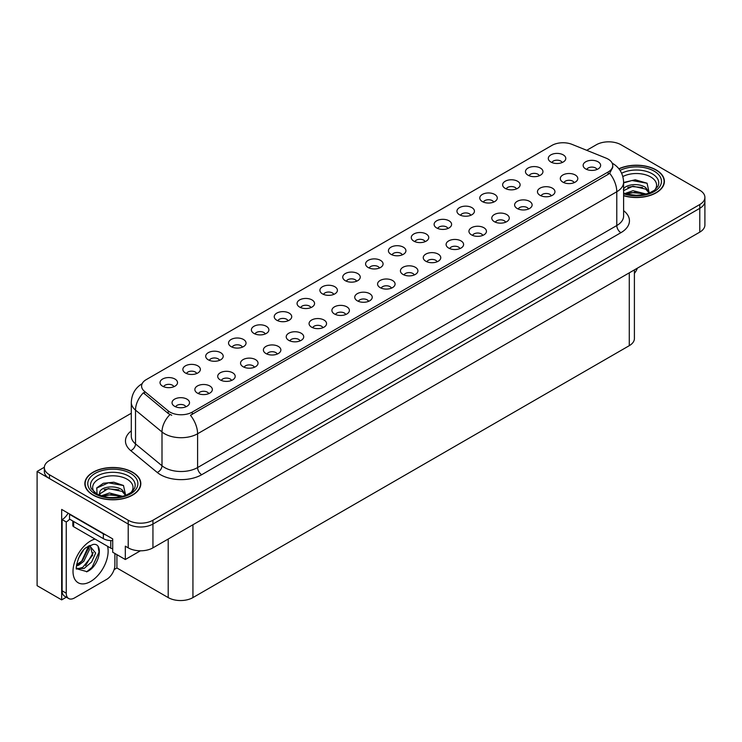 <?xml version="1.0" encoding="UTF-8"?>
<svg xmlns="http://www.w3.org/2000/svg" width="742" height="742" viewBox="0 0 742 742"><rect width="100%" height="100%" fill="white"/><g stroke="black" fill="none" stroke-linecap="round" stroke-linejoin="round"><path stroke-width="1.11" d="M265.256 333.956A5.25 3.033 0 0 0 263.846 332.481A5.25 3.033 0 0 0 258.68 331.72A5.25 3.033 0 0 0 255.016 333.956M266.322 326.295A8.746 5.046 0 0 0 255.109 325.729A8.746 5.046 0 0 0 252.215 332.008A8.746 5.046 0 0 0 253.95 333.436A8.746 5.046 0 0 0 268.057 332.008A8.746 5.046 0 0 0 266.322 326.295M562.167 162.535A5.25 3.033 0 0 0 560.757 161.06A5.25 3.033 0 0 0 555.591 160.291A5.25 3.033 0 0 0 551.927 162.535M563.234 154.874A8.746 5.046 0 0 0 552.029 154.308A8.746 5.046 0 0 0 549.126 160.587A8.746 5.046 0 0 0 550.87 162.016A8.746 5.046 0 0 0 564.968 160.587A8.746 5.046 0 0 0 563.234 154.874M551.325 195.832A5.25 3.033 0 0 0 549.915 194.358A5.25 3.033 0 0 0 544.749 193.597A5.25 3.033 0 0 0 541.085 195.832M552.391 188.171A8.746 5.046 0 0 0 541.187 187.605A8.746 5.046 0 0 0 538.284 193.885A8.746 5.046 0 0 0 540.028 195.313A8.746 5.046 0 0 0 554.126 193.885A8.746 5.046 0 0 0 552.391 188.171M288.091 320.776A5.25 3.033 0 0 0 286.69 319.301A5.25 3.033 0 0 0 281.515 318.531A5.25 3.033 0 0 0 277.86 320.776M289.157 313.105A8.746 5.046 0 0 0 277.953 312.549A8.746 5.046 0 0 0 275.059 318.819A8.746 5.046 0 0 0 276.794 320.247A8.746 5.046 0 0 0 290.892 318.819A8.746 5.046 0 0 0 289.157 313.105M482.81 235.4A5.25 3.033 0 0 0 481.4 233.915A5.25 3.033 0 0 0 476.234 233.155A5.25 3.033 0 0 0 472.571 235.4M483.877 227.729A8.746 5.046 0 0 0 472.663 227.163A8.746 5.046 0 0 0 469.769 233.442A8.746 5.046 0 0 0 471.504 234.871A8.746 5.046 0 0 0 485.611 233.442A8.746 5.046 0 0 0 483.877 227.729M425.129 241.651A5.25 3.033 0 0 0 423.719 240.176A5.25 3.033 0 0 0 418.553 239.416A5.25 3.033 0 0 0 414.899 241.651M426.196 233.99A8.746 5.046 0 0 0 414.991 233.424A8.746 5.046 0 0 0 412.098 239.703A8.746 5.046 0 0 0 413.832 241.131A8.746 5.046 0 0 0 427.93 239.703A8.746 5.046 0 0 0 426.196 233.99M345.772 314.515A5.25 3.033 0 0 0 344.362 313.041A5.25 3.033 0 0 0 339.196 312.271A5.25 3.033 0 0 0 335.532 314.515M346.839 306.845A8.746 5.046 0 0 0 335.625 306.288A8.746 5.046 0 0 0 332.731 312.558A8.746 5.046 0 0 0 334.466 313.987A8.746 5.046 0 0 0 348.573 312.558A8.746 5.046 0 0 0 346.839 306.845M493.653 202.093A5.25 3.033 0 0 0 492.243 200.618A5.25 3.033 0 0 0 487.077 199.848A5.25 3.033 0 0 0 483.413 202.093M494.719 194.432A8.746 5.046 0 0 0 483.506 193.866A8.746 5.046 0 0 0 480.612 200.145A8.746 5.046 0 0 0 482.346 201.574A8.746 5.046 0 0 0 496.454 200.145A8.746 5.046 0 0 0 494.719 194.432M414.286 274.957A5.25 3.033 0 0 0 412.877 273.483A5.25 3.033 0 0 0 407.71 272.713A5.25 3.033 0 0 0 404.056 274.957M415.353 267.287A8.746 5.046 0 0 0 404.149 266.73A8.746 5.046 0 0 0 401.255 273A8.746 5.046 0 0 0 402.989 274.429A8.746 5.046 0 0 0 417.087 273A8.746 5.046 0 0 0 415.353 267.287M447.973 228.471A5.25 3.033 0 0 0 446.563 226.996A5.25 3.033 0 0 0 441.397 226.227A5.25 3.033 0 0 0 437.734 228.471M449.04 220.801A8.746 5.046 0 0 0 437.826 220.244A8.746 5.046 0 0 0 434.933 226.514A8.746 5.046 0 0 0 436.667 227.942A8.746 5.046 0 0 0 450.774 226.514A8.746 5.046 0 0 0 449.04 220.801M368.607 301.326A5.25 3.033 0 0 0 367.197 299.851A5.25 3.033 0 0 0 362.031 299.082A5.25 3.033 0 0 0 358.377 301.326M369.674 293.665A8.746 5.046 0 0 0 358.469 293.099A8.746 5.046 0 0 0 355.576 299.378A8.746 5.046 0 0 0 357.31 300.807A8.746 5.046 0 0 0 371.408 299.378A8.746 5.046 0 0 0 369.674 293.665M516.488 188.913A5.25 3.033 0 0 0 515.078 187.438A5.25 3.033 0 0 0 509.912 186.669A5.25 3.033 0 0 0 506.248 188.913M517.554 181.243A8.746 5.046 0 0 0 506.35 180.686A8.746 5.046 0 0 0 503.456 186.956A8.746 5.046 0 0 0 505.191 188.385A8.746 5.046 0 0 0 519.289 186.956A8.746 5.046 0 0 0 517.554 181.243M437.131 261.768A5.25 3.033 0 0 0 435.721 260.294A5.25 3.033 0 0 0 430.555 259.524A5.25 3.033 0 0 0 426.891 261.768M438.197 254.107A8.746 5.046 0 0 0 426.984 253.541A8.746 5.046 0 0 0 424.09 259.821A8.746 5.046 0 0 0 425.825 261.24A8.746 5.046 0 0 0 439.932 259.821A8.746 5.046 0 0 0 438.197 254.107M196.732 373.523A5.25 3.033 0 0 0 195.332 372.039A5.25 3.033 0 0 0 190.156 371.278A5.25 3.033 0 0 0 186.502 373.523M197.799 365.852A8.746 5.046 0 0 0 186.594 365.287A8.746 5.046 0 0 0 183.701 371.566A8.746 5.046 0 0 0 185.435 372.994A8.746 5.046 0 0 0 199.533 371.566A8.746 5.046 0 0 0 197.799 365.852M310.935 307.587A5.25 3.033 0 0 0 309.525 306.112A5.25 3.033 0 0 0 304.359 305.342A5.25 3.033 0 0 0 300.695 307.587M312.002 299.926A8.746 5.046 0 0 0 300.788 299.36A8.746 5.046 0 0 0 297.894 305.639A8.746 5.046 0 0 0 299.629 307.067A8.746 5.046 0 0 0 313.736 305.639A8.746 5.046 0 0 0 312.002 299.926M208.734 393.631A5.25 3.033 0 0 0 207.324 392.156A5.25 3.033 0 0 0 202.158 391.386A5.25 3.033 0 0 0 198.494 393.631M209.8 385.97A8.746 5.046 0 0 0 198.596 385.404A8.746 5.046 0 0 0 195.693 391.683A8.746 5.046 0 0 0 197.428 393.112A8.746 5.046 0 0 0 211.535 391.683A8.746 5.046 0 0 0 209.8 385.97M379.45 268.029A5.25 3.033 0 0 0 378.04 266.554A5.25 3.033 0 0 0 372.874 265.784A5.25 3.033 0 0 0 369.219 268.029M380.516 260.368A8.746 5.046 0 0 0 369.312 259.802A8.746 5.046 0 0 0 366.418 266.072A8.746 5.046 0 0 0 368.153 267.5A8.746 5.046 0 0 0 382.251 266.072A8.746 5.046 0 0 0 380.516 260.368M254.413 367.262A5.25 3.033 0 0 0 253.003 365.778A5.25 3.033 0 0 0 247.837 365.018A5.25 3.033 0 0 0 244.174 367.262M255.48 359.592A8.746 5.046 0 0 0 244.266 359.035A8.746 5.046 0 0 0 241.373 365.305A8.746 5.046 0 0 0 243.107 366.733A8.746 5.046 0 0 0 257.214 365.305A8.746 5.046 0 0 0 255.48 359.592M322.928 327.695A5.25 3.033 0 0 0 321.527 326.22A5.25 3.033 0 0 0 316.352 325.46A5.25 3.033 0 0 0 312.697 327.695M323.994 320.034A8.746 5.046 0 0 0 312.79 319.468A8.746 5.046 0 0 0 309.896 325.747A8.746 5.046 0 0 0 311.631 327.176A8.746 5.046 0 0 0 325.729 325.747A8.746 5.046 0 0 0 323.994 320.034M402.294 254.84A5.25 3.033 0 0 0 400.884 253.365A5.25 3.033 0 0 0 395.718 252.595A5.25 3.033 0 0 0 392.054 254.84M403.36 247.179A8.746 5.046 0 0 0 392.147 246.613A8.746 5.046 0 0 0 389.253 252.892A8.746 5.046 0 0 0 390.988 254.32A8.746 5.046 0 0 0 405.095 252.892A8.746 5.046 0 0 0 403.36 247.179M277.248 354.073A5.25 3.033 0 0 0 275.848 352.598A5.25 3.033 0 0 0 270.672 351.829A5.25 3.033 0 0 0 267.018 354.073M278.315 346.412A8.746 5.046 0 0 0 267.111 345.846A8.746 5.046 0 0 0 264.217 352.116A8.746 5.046 0 0 0 265.951 353.544A8.746 5.046 0 0 0 280.049 352.116A8.746 5.046 0 0 0 278.315 346.412M470.808 215.282A5.25 3.033 0 0 0 469.398 213.807A5.25 3.033 0 0 0 464.232 213.037A5.25 3.033 0 0 0 460.578 215.282M471.875 207.621A8.746 5.046 0 0 0 460.671 207.055A8.746 5.046 0 0 0 457.777 213.334A8.746 5.046 0 0 0 459.511 214.763A8.746 5.046 0 0 0 473.609 213.334A8.746 5.046 0 0 0 471.875 207.621M391.451 288.137A5.25 3.033 0 0 0 390.042 286.662A5.25 3.033 0 0 0 384.875 285.893A5.25 3.033 0 0 0 381.212 288.137M392.518 280.476A8.746 5.046 0 0 0 381.305 279.91A8.746 5.046 0 0 0 378.411 286.189A8.746 5.046 0 0 0 380.145 287.618A8.746 5.046 0 0 0 394.252 286.189A8.746 5.046 0 0 0 392.518 280.476M333.77 294.398A5.25 3.033 0 0 0 332.37 292.923A5.25 3.033 0 0 0 327.194 292.153A5.25 3.033 0 0 0 323.54 294.398M334.837 286.737A8.746 5.046 0 0 0 323.633 286.171A8.746 5.046 0 0 0 320.739 292.45A8.746 5.046 0 0 0 322.473 293.878A8.746 5.046 0 0 0 336.571 292.45A8.746 5.046 0 0 0 334.837 286.737M574.169 182.653A5.25 3.033 0 0 0 572.759 181.178A5.25 3.033 0 0 0 567.584 180.408A5.25 3.033 0 0 0 563.929 182.653M575.236 174.982A8.746 5.046 0 0 0 564.022 174.426A8.746 5.046 0 0 0 561.128 180.696A8.746 5.046 0 0 0 562.863 182.124A8.746 5.046 0 0 0 576.97 180.696A8.746 5.046 0 0 0 575.236 174.982M300.093 340.884A5.25 3.033 0 0 0 298.683 339.409A5.25 3.033 0 0 0 293.517 338.64A5.25 3.033 0 0 0 289.853 340.884M301.159 333.223A8.746 5.046 0 0 0 289.946 332.657A8.746 5.046 0 0 0 287.052 338.936A8.746 5.046 0 0 0 288.786 340.365A8.746 5.046 0 0 0 302.894 338.936A8.746 5.046 0 0 0 301.159 333.223M173.897 386.703A5.25 3.033 0 0 0 172.487 385.228A5.25 3.033 0 0 0 167.321 384.458A5.25 3.033 0 0 0 163.657 386.703M174.964 379.041A8.746 5.046 0 0 0 163.759 378.476A8.746 5.046 0 0 0 160.856 384.755A8.746 5.046 0 0 0 162.591 386.183A8.746 5.046 0 0 0 176.698 384.755A8.746 5.046 0 0 0 174.964 379.041M242.411 347.145A5.25 3.033 0 0 0 241.011 345.67A5.25 3.033 0 0 0 235.835 344.9A5.25 3.033 0 0 0 232.181 347.145M243.478 339.484A8.746 5.046 0 0 0 232.274 338.918A8.746 5.046 0 0 0 229.38 345.197A8.746 5.046 0 0 0 231.114 346.625A8.746 5.046 0 0 0 245.212 345.197A8.746 5.046 0 0 0 243.478 339.484M185.89 406.82A5.25 3.033 0 0 0 184.489 405.345A5.25 3.033 0 0 0 179.314 404.575A5.25 3.033 0 0 0 175.659 406.82M186.956 399.15A8.746 5.046 0 0 0 175.752 398.593A8.746 5.046 0 0 0 172.858 404.863A8.746 5.046 0 0 0 174.593 406.291A8.746 5.046 0 0 0 188.691 404.863A8.746 5.046 0 0 0 186.956 399.15M597.004 169.464A5.25 3.033 0 0 0 595.594 167.989A5.25 3.033 0 0 0 590.428 167.219A5.25 3.033 0 0 0 586.764 169.464M598.071 161.802A8.746 5.046 0 0 0 586.866 161.237A8.746 5.046 0 0 0 583.963 167.516A8.746 5.046 0 0 0 585.707 168.944A8.746 5.046 0 0 0 599.805 167.516A8.746 5.046 0 0 0 598.071 161.802M356.614 281.218A5.25 3.033 0 0 0 355.205 279.734A5.25 3.033 0 0 0 350.038 278.973A5.25 3.033 0 0 0 346.375 281.218M357.681 273.548A8.746 5.046 0 0 0 346.468 272.991A8.746 5.046 0 0 0 343.574 279.261A8.746 5.046 0 0 0 345.308 280.689A8.746 5.046 0 0 0 359.416 279.261A8.746 5.046 0 0 0 357.681 273.548M231.569 380.442A5.25 3.033 0 0 0 230.168 378.967A5.25 3.033 0 0 0 224.993 378.197A5.25 3.033 0 0 0 221.339 380.442M232.636 372.781A8.746 5.046 0 0 0 221.431 372.215A8.746 5.046 0 0 0 218.538 378.494A8.746 5.046 0 0 0 220.272 379.923A8.746 5.046 0 0 0 234.37 378.494A8.746 5.046 0 0 0 232.636 372.781M539.332 175.724A5.25 3.033 0 0 0 537.922 174.249A5.25 3.033 0 0 0 532.756 173.48A5.25 3.033 0 0 0 529.092 175.724M540.399 168.063A8.746 5.046 0 0 0 529.185 167.497A8.746 5.046 0 0 0 526.291 173.776A8.746 5.046 0 0 0 528.026 175.195A8.746 5.046 0 0 0 542.133 173.776A8.746 5.046 0 0 0 540.399 168.063M459.966 248.579A5.25 3.033 0 0 0 458.556 247.105A5.25 3.033 0 0 0 453.39 246.335A5.25 3.033 0 0 0 449.726 248.579M461.032 240.918A8.746 5.046 0 0 0 449.828 240.352A8.746 5.046 0 0 0 446.934 246.632A8.746 5.046 0 0 0 448.669 248.06A8.746 5.046 0 0 0 462.767 246.632A8.746 5.046 0 0 0 461.032 240.918M219.576 360.334A5.25 3.033 0 0 0 218.167 358.859A5.25 3.033 0 0 0 213 358.089A5.25 3.033 0 0 0 209.337 360.334M220.643 352.663A8.746 5.046 0 0 0 209.439 352.107A8.746 5.046 0 0 0 206.536 358.377A8.746 5.046 0 0 0 208.27 359.805A8.746 5.046 0 0 0 222.377 358.377A8.746 5.046 0 0 0 220.643 352.663M528.489 209.021A5.25 3.033 0 0 0 527.08 207.547A5.25 3.033 0 0 0 521.914 206.777A5.25 3.033 0 0 0 518.25 209.021M529.556 201.36A8.746 5.046 0 0 0 518.343 200.794A8.746 5.046 0 0 0 515.449 207.074A8.746 5.046 0 0 0 517.183 208.502A8.746 5.046 0 0 0 531.291 207.074A8.746 5.046 0 0 0 529.556 201.36M505.645 222.21A5.25 3.033 0 0 0 504.235 220.736A5.25 3.033 0 0 0 499.069 219.966A5.25 3.033 0 0 0 495.406 222.21M506.712 214.549A8.746 5.046 0 0 0 495.508 213.984A8.746 5.046 0 0 0 492.614 220.253A8.746 5.046 0 0 0 494.348 221.682A8.746 5.046 0 0 0 508.446 220.253A8.746 5.046 0 0 0 506.712 214.549M608.134 159.131A15.74 9.09 0 0 0 606.029 158.111L572.082 144.393A15.74 9.09 0 0 0 551.918 145.413L146.202 379.644A15.74 9.09 0 0 0 141.592 386.072A15.74 9.09 0 0 0 144.44 391.284L168.211 410.892A15.74 9.09 0 0 0 192.234 412.098L608.134 171.986A15.74 9.09 0 0 0 612.744 165.559A15.74 9.09 0 0 0 608.134 159.131M44.353 467.247L37.1 471.439L128.208 524.047A17.493 10.1 0 0 0 152.945 524.047L699.78 208.335A17.493 10.1 0 0 0 704.9 201.193A17.493 10.1 0 0 1 699.78 208.335L152.945 524.047A17.493 10.1 0 0 1 128.208 524.047L49.464 478.581A17.493 10.1 0 0 1 44.344 471.439L44.344 467.636A17.493 10.1 0 0 0 49.464 474.769L128.208 520.235A17.493 10.1 0 0 0 152.945 520.235L699.78 204.523A17.493 10.1 0 0 0 704.9 197.381A17.493 10.1 0 0 0 699.78 190.24L621.035 144.783A17.493 10.1 0 0 0 596.299 144.783L586.718 150.311M609.33 141.833L608.004 141.833M66.335 597.18L61.669 599.879L61.669 509.429L112.71 538.896L112.71 552.224L125.324 559.505L125.324 546.177L128.208 547.846A17.493 10.1 0 0 0 152.945 547.846L699.78 232.135A17.493 10.1 0 0 0 704.9 224.993L704.9 197.381M140.405 550.805L125.324 559.505M61.669 599.879L37.1 585.688L37.1 471.439M634.401 269.875L634.401 338.528A17.493 10.1 180 0 1 629.281 345.67L192.939 597.588A17.493 10.1 180 0 1 168.202 597.588L116.911 567.982L116.911 554.654M116.911 567.982L114.11 569.596M623.614 195.74A27.983 16.157 0 0 0 664.396 181.363A27.983 16.157 0 0 0 656.197 169.937A27.983 16.157 0 0 0 618.884 168.768M132.623 472.227A27.983 16.157 0 0 0 102.127 468.721A27.983 16.157 0 0 0 84.848 483.654A27.983 16.157 0 0 0 93.047 495.072A27.983 16.157 0 0 0 123.543 498.578A27.983 16.157 0 0 0 140.822 483.654A27.983 16.157 0 0 0 132.623 472.227M612.744 165.559L612.744 167.488L609.655 173.248L608.134 174.361L190.462 415.27A20.405 11.779 60 0 1 197.595 433.764A23.317 13.467 180 0 1 164.613 433.764A23.317 13.467 180 0 1 161.997 431.965L135.517 410.122A23.317 13.467 180 0 1 131.297 402.405L131.297 436.203A23.317 13.467 0 0 0 135.517 443.92L161.997 465.763A23.317 13.467 0 0 0 164.613 467.562A23.317 13.467 0 0 0 197.595 467.562L616.788 225.54A23.317 13.467 0 0 0 623.614 216.024L623.614 182.226A23.317 13.467 180 0 1 616.788 191.742A20.405 11.779 -120 0 0 609.655 173.248M171.745 415.27L168.211 413.48L143.382 392.806A20.405 13.653 129.5 0 0 135.517 410.122L135.517 443.92A5.834 3.896 -50.5 0 1 130.74 450.617A29.151 16.834 180 0 1 131.297 430.861M131.297 413.248L49.464 460.494A17.493 10.1 0 0 0 44.344 467.636M637.397 268.15A11.659 6.734 -60 0 1 634.401 273.381M87.037 571.674L76.723 568.799C74.933 571.748 77.827 552.243 86.564 547.383L93.093 544.442C103.945 542.513 99.845 566.063 87.037 571.674M90.097 545.491L92.685 555.202L82.65 567.444L78.8 568.483L76.556 568.214M76.621 568.511L84.069 568.474L91.646 561.982L95.653 553.05L89.55 545.639L88.502 546.093M78.3 558.578L83.317 550.481M76.445 565.988L78.726 565.172L83.827 561.286L89.355 549.785L88.836 545.936M76.547 564.792L82.51 560.535L88.048 549.034L87.918 546.427M114.899 553.486L114.899 565.107A11.659 6.734 -60 0 1 106.653 579.381L74.497 597.95A11.659 6.734 -60 0 1 68.663 598.525L64.535 596.151A11.659 6.734 -60 0 1 62.124 590.808L62.124 519.595A11.659 6.734 120 0 0 68.116 513.149M69.637 519.168A11.659 6.734 -60 0 1 66.251 521.969L62.124 519.595M68.663 598.525A11.659 6.734 -60 0 1 66.251 593.192L66.251 521.969M105.985 535.019A11.659 6.734 180 0 1 103.351 533.869L69.544 514.354A11.659 6.734 0 0 0 69.896 514.178M103.351 533.869L103.351 538.636A11.659 6.734 0 0 0 112.71 540.575M69.544 514.354L69.544 519.112L103.351 538.636M77.873 564.671L81.639 561.23L88.595 546.047M85.655 565.525L93.279 552.54M86.582 571.878L92.11 567.268L99.057 552.113L98.074 546.631M622.853 176.55A20.173 11.649 180 0 1 650.678 176.939A20.173 11.649 180 0 1 654.657 190.147M649.324 193.439L647.061 183.209L635.245 179.787L623.614 182.476M619.004 168.926A27.695 15.99 180 0 1 655.993 170.057A27.695 15.99 180 0 1 664.109 181.363A27.695 15.99 180 0 1 623.614 195.545M624.903 193.551L633 190.694L646.263 194.042M626.424 194.005L635.514 192.141L644.538 194.46M623.614 192.716A13.18 7.605 0 0 0 623.846 193.18M623.373 189.766C624.328 184.526 638.741 182.439 645.735 187.624L649.538 192.966M623.614 190.657L632.907 186.168L645.735 189.136L649.167 193.105M623.614 182.922L631.961 180.519L647.126 183.255M627.76 187.336L631.961 186.567L642.479 187.476M627.769 193.374L631.961 192.614L642.479 193.523M94.586 492.428A20.173 11.649 180 0 1 101.227 477.931A20.173 11.649 180 0 1 127.105 479.221A20.173 11.649 180 0 1 131.084 492.428M125.75 495.721L123.478 485.491L113.851 482.207L103.324 483.274L96.794 487.856L97.007 493.708M132.419 472.348A27.695 15.99 180 0 1 140.526 483.654A27.695 15.99 180 0 1 123.432 498.42A27.695 15.99 180 0 1 93.251 494.96A27.695 15.99 180 0 1 85.135 483.654A27.695 15.99 180 0 1 102.238 468.879A27.695 15.99 180 0 1 132.419 472.348M101.329 495.832L109.426 492.976L122.68 496.333M102.85 496.296L111.931 494.432L120.965 496.75M99.168 495.025L99.799 492.057A13.18 7.605 0 0 0 99.651 493.17A13.18 7.605 0 0 0 100.263 495.461M99.799 492.057C100.745 486.808 115.158 484.721 122.152 489.906L125.955 495.248M99.716 493.903L108.286 488.57L122.152 491.417L125.584 495.396M72.818 521.005L72.818 525.54A2.912 1.679 0 0 0 73.671 526.737L110.771 548.153A2.912 1.679 0 0 0 112.71 548.644M96.645 488.115L108.388 482.81L123.543 485.537M104.177 489.618L108.388 488.857L118.896 489.757M104.195 495.656L108.388 494.895L118.905 495.804M699.78 232.135L699.78 204.523M152.945 547.846L152.945 520.235M128.208 547.846L128.208 520.235M192.939 597.588L192.939 524.761M629.281 345.67L629.281 272.833M168.202 597.588L168.202 539.035M144.44 391.284L144.44 393.881M168.211 410.892L168.211 413.48M192.234 412.098L192.234 414.472M608.134 171.986L608.134 174.361M201.722 474.704A5.834 3.367 60 0 1 197.595 467.562L197.595 433.764L616.788 191.742L616.788 225.54A5.834 3.367 60 0 0 620.915 232.682L201.722 474.704A29.151 16.834 180 0 1 160.495 474.704A29.151 16.834 180 0 1 157.221 472.45L130.74 450.617M169.955 414.565A20.405 13.653 129.5 0 0 161.997 431.965L161.997 465.763A5.834 3.896 -50.5 0 1 157.221 472.45M623.614 210.682A29.151 16.834 180 0 1 620.915 232.682M49.464 474.769L49.464 478.581M107.562 546.298A24.838 14.339 -60 0 1 90.57 581.524A24.838 14.339 -60 0 1 73.013 571.386A24.838 14.339 -60 0 1 90.57 540.964A24.838 14.339 -60 0 1 95.022 539.063M76.565 568.27A13.18 7.605 120 0 0 78.8 568.483M66.251 593.192L62.124 590.808M621.638 173.238A22.343 12.902 180 0 1 652.209 173.795A22.343 12.902 180 0 1 657.959 186.316L654.481 190.277L649.167 193.105L643.286 194.71L636.432 195.304L627.658 194.321L623.614 193.096M620.062 170.391A25.07 14.478 180 0 1 654.138 171.133A25.07 14.478 180 0 1 656.206 190.249A25.07 14.478 180 0 1 623.614 193.81M91.285 488.598A22.343 12.902 180 0 1 101.617 474.045A22.343 12.902 180 0 1 128.626 476.076A22.343 12.902 180 0 1 134.376 488.598C132.178 490.768 135.545 490.49 125.584 495.396C115.075 498.745 105.401 498.188 96.562 493.745L91.285 488.598M130.564 473.415A25.07 14.478 180 0 1 130.564 493.884A25.07 14.478 180 0 1 95.106 493.884A25.07 14.478 180 0 1 95.106 473.415A25.07 14.478 180 0 1 130.564 473.415M110.771 548.153L110.771 540.593M73.671 526.737L73.671 521.496M623.614 182.226C623.224 173.832 619.542 167.553 612.558 163.361L612.169 163.138M142.353 383.54C135.378 387.732 131.696 394.011 131.297 402.405M664.109 181.363L664.109 183.691M140.526 483.654L140.526 485.973M85.135 483.654L85.135 485.973"/></g></svg>
